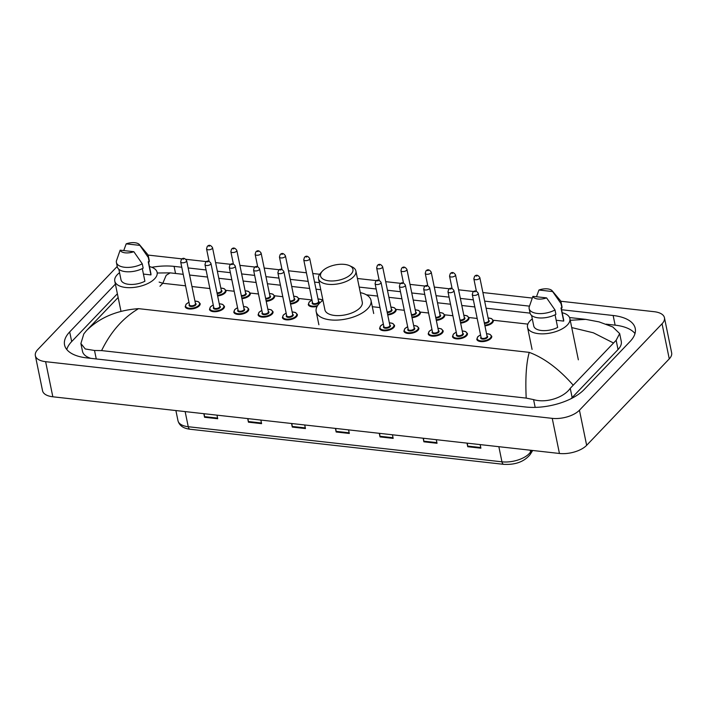 <?xml version="1.0" encoding="UTF-8"?>
<svg xmlns="http://www.w3.org/2000/svg" width="707" height="707" viewBox="0 0 707 707"><rect width="100%" height="100%" fill="white"/><g stroke="black" fill="none" stroke-linecap="round" stroke-linejoin="round"><path stroke-width="1.06" d="M560.766 301.244L654.169 311.699A20.353 9.651 168.4 0 1 664.447 317.717L671.65 352.82A20.353 9.651 168.4 0 1 669.264 358.873L586.651 445.322A20.353 9.651 168.4 0 1 559.44 453.47L52.831 396.786A20.353 9.651 168.4 0 1 42.553 390.768L35.35 355.656A20.353 9.651 168.4 0 1 37.736 349.603L117.221 266.433M664.447 317.717A20.353 9.651 168.4 0 1 662.052 323.771L579.44 410.21A20.353 9.651 168.4 0 1 552.238 418.358L45.619 361.675A20.353 9.651 168.4 0 1 35.35 355.656M148.019 255.068L182.141 258.886M185.932 259.31L206.444 261.599M215.591 262.624L230.738 264.321M239.894 265.346L255.041 267.043M264.197 268.068L279.345 269.756M288.491 270.781L306.414 272.787M312.794 273.503L319.67 274.272M357.433 278.496L376.539 280.635M385.695 281.66L400.842 283.357M409.989 284.382L425.137 286.07M434.292 287.095L449.44 288.792M458.596 289.817L473.743 291.514M482.89 292.539L532.212 298.054M115.391 284.099L69.693 331.919A43.754 20.742 -11.6 0 0 64.558 344.936A43.754 20.742 -11.6 0 0 86.643 357.875L525.708 407.002A43.754 20.742 -11.6 0 0 584.203 389.486L630.096 341.463A43.754 20.742 -11.6 0 0 635.24 328.446A43.754 20.742 -11.6 0 0 613.146 315.499L561.579 309.737M181.77 267.237L174.09 266.38A43.754 20.742 -11.6 0 0 151.802 267.29M529.455 306.14L484.657 301.129M473.372 299.865L460.354 298.407M449.069 297.143L436.06 295.685M424.766 294.421L411.757 292.972M400.471 291.708L387.454 290.25M376.168 288.986L359.191 287.086M319.325 282.623L314.553 282.093M308.181 281.377L290.259 279.371M278.965 278.107L265.956 276.658M254.67 275.394L241.661 273.936M230.367 272.672L217.358 271.214M206.073 269.959L188.15 267.953M117.38 293.75L71.681 341.569A43.754 20.742 -11.6 0 0 66.776 349.505M635.001 333.518A43.754 20.742 -11.6 0 0 615.134 325.158L606.155 324.151M570.876 398.783A27.476 13.026 -11.6 0 0 572.149 397.564L618.042 349.541A27.476 13.026 -11.6 0 0 621.267 341.366L619.668 333.571L616.142 340.288L570.249 388.311C564.053 397.334 546.458 403.511 533.582 399.614L526.202 398.103C525.257 378.218 526.264 362.974 529.243 352.369C544.134 357.936 558.716 368.789 573.006 384.944M118.14 297.479L86.572 330.514C99.82 317.487 117.15 310.196 138.554 308.65C123.027 317.858 110.716 331.839 101.605 350.592L94.517 350.486L85.264 348.966L80.89 343.522L82.489 351.317A27.476 13.026 -11.6 0 0 90.85 358.343M570.24 320.306L585.723 319.361L599.103 321.897L612.766 326.952L619.668 333.58M101.605 350.592L526.202 398.103M80.89 343.522L83.815 333.881L86.572 330.514M157.263 273.008L170.175 272.867L166.198 275.288L162.804 283.277L159.128 282.093M613.225 342.86L593.403 332.811L571.733 327.58M467.362 443.165L467.645 446.073A4.074 2.024 96.4 0 0 467.742 446.718L480.901 448.185L480.159 444.597M467 443.121L467.742 446.718M423.493 438.252L423.785 441.168A4.074 2.024 96.4 0 0 423.882 441.804L437.041 443.28L436.299 439.692M423.14 438.216L423.882 441.804M379.632 433.347L379.924 436.254A4.074 2.024 96.4 0 0 380.012 436.899L393.172 438.375L392.438 434.778M379.279 433.311L380.012 436.899M204.182 413.719L204.473 416.626A4.074 2.024 96.4 0 0 204.562 417.271L217.721 418.738L216.987 415.15M203.828 413.675L204.562 417.271M248.042 418.624L248.334 421.531A4.074 2.024 96.4 0 0 248.431 422.176L261.59 423.652L260.848 420.055M247.689 418.588L248.431 422.176M291.911 423.528L292.194 426.445A4.074 2.024 96.4 0 0 292.291 427.081L305.451 428.557L304.708 424.969M291.549 423.493L292.291 427.081M335.772 428.442L336.055 431.35A4.074 2.024 96.4 0 0 336.152 431.995L349.311 433.462L348.578 429.874M335.418 428.398L336.152 431.995M149.451 266.557A21.625 10.252 168.4 0 1 157.14 272.389A21.625 10.252 168.4 0 1 154.603 278.823A21.625 10.252 168.4 0 1 131.661 287.616A21.625 10.252 168.4 0 1 114.773 281.086A21.625 10.252 168.4 0 1 117.318 274.652A21.625 10.252 168.4 0 1 119.545 272.69M139.429 244.622A10.172 4.825 168.4 0 1 139.88 245.382L126.182 243.853A10.172 4.825 168.4 0 1 139.429 244.622L147.418 254.131A16.279 7.715 168.4 0 1 148.302 255.907A16.279 7.715 168.4 0 1 148.293 257.472L149.195 261.855L148.24 261.749L150.936 274.917L143.433 274.077M148.47 261.776L150.909 273.671A15.262 7.238 168.4 0 1 150.936 274.917M123.743 250.57L126.182 243.853M139.88 245.382L148.293 257.472M148.302 255.907L149.204 260.3A16.279 7.715 168.4 0 1 149.195 261.855M142.31 268.616L144.9 281.236A15.262 7.238 168.4 0 1 129.858 284.417A15.262 7.238 168.4 0 1 121.003 279.804L118.847 269.27M133.844 251.701A10.172 4.825 168.4 0 1 120.146 250.172L133.844 251.701L142.257 263.791A16.279 7.715 168.4 0 1 126.058 267.387A16.279 7.715 168.4 0 1 116.408 262.456A16.279 7.715 168.4 0 1 116.416 260.901L120.146 250.172M142.257 263.791L143.159 268.174A16.279 7.715 168.4 0 1 126.96 271.78A16.279 7.715 168.4 0 1 117.309 266.848L116.408 262.456M350.999 274.219A16.535 7.839 168.4 0 1 329.126 280.856A16.535 7.839 168.4 0 1 322.251 271.285A16.535 7.839 168.4 0 1 322.489 271.028A16.535 7.839 168.4 0 1 349.55 265.682A16.535 7.839 168.4 0 1 350.999 274.219M349.55 265.682L351.962 266.813A19.08 9.05 168.4 0 1 355.886 270.975A19.08 9.05 168.4 0 1 353.641 276.658A19.08 9.05 168.4 0 1 333.404 284.417A19.08 9.05 168.4 0 1 318.503 278.655A19.08 9.05 168.4 0 1 320.465 273.273L322.251 271.285M318.503 278.655L324.902 309.807A19.08 9.05 -11.6 0 0 339.802 315.569A19.08 9.05 -11.6 0 0 360.04 307.81A19.08 9.05 -11.6 0 0 362.284 302.136L355.886 270.975M360.331 292.627A27.98 13.265 168.4 0 1 371.007 300.342A27.98 13.265 168.4 0 1 367.72 308.667A27.98 13.265 168.4 0 1 338.034 320.05A27.98 13.265 168.4 0 1 316.179 311.601A27.98 13.265 168.4 0 1 319.467 303.268A27.98 13.265 168.4 0 1 322.949 300.298M562.198 312.733A21.625 10.252 168.4 0 1 569.886 318.574A21.625 10.252 168.4 0 1 567.341 325.008A21.625 10.252 168.4 0 1 544.408 333.792A21.625 10.252 168.4 0 1 527.519 327.27A21.625 10.252 168.4 0 1 530.064 320.837A21.625 10.252 168.4 0 1 532.291 318.875M552.176 290.798A10.172 4.825 168.4 0 1 552.627 291.567L538.928 290.029A10.172 4.825 168.4 0 1 552.176 290.798L560.165 300.316A16.279 7.715 168.4 0 1 561.049 302.092A16.279 7.715 168.4 0 1 561.04 303.648L561.941 308.04L560.987 307.934L563.682 321.093L556.179 320.253M561.217 307.96L563.656 319.847A15.262 7.238 168.4 0 1 563.682 321.093M536.489 296.754L538.928 290.029M552.627 291.567L561.04 303.648M561.049 302.092L561.95 306.476A16.279 7.715 168.4 0 1 561.941 308.04M555.057 314.801L557.646 327.412A15.262 7.238 168.4 0 1 542.605 330.602A15.262 7.238 168.4 0 1 533.75 325.989L531.593 315.455M546.591 297.886A10.172 4.825 168.4 0 1 532.892 296.348L546.591 297.886L555.004 309.966A16.279 7.715 168.4 0 1 538.805 313.572A16.279 7.715 168.4 0 1 529.154 308.641A16.279 7.715 168.4 0 1 529.163 307.077L532.892 296.348M555.004 309.966L555.905 314.359A16.279 7.715 168.4 0 1 539.706 317.956A16.279 7.715 168.4 0 1 530.056 313.024L529.154 308.641M185.588 285.822L162.804 283.277L159.976 286.229M529.243 352.369L138.554 308.65M527.855 324.115L493.239 320.244M477.181 318.45L468.935 317.523M452.887 315.729L444.632 314.809M428.583 313.007L420.338 312.087M404.28 310.293L396.035 309.366M379.986 307.572L372.306 306.714M311.99 299.962L298.84 298.495M282.782 296.701L274.537 295.773M258.488 293.979L250.234 293.052M234.185 291.257L225.94 290.338M209.882 288.544L191.968 286.538M552.238 418.358L559.44 453.47M579.44 410.21L586.651 445.322M662.052 323.771L669.264 358.873M45.619 361.675L52.831 396.786M71.681 341.569L69.693 331.919M175.539 273.468L174.09 266.38M615.134 325.158L613.146 315.499M618.042 349.541L616.142 340.288M572.149 397.564L570.249 388.311M535.172 407.382L533.582 399.614M96.258 358.953L94.517 350.486M532.698 450.474L530.144 454.548A5.09 4.083 -147.9 0 0 530.568 451.888L531.54 450.341M530.144 454.548C524.223 461.698 515.447 464.959 503.799 464.349A5.09 2.528 -83.6 0 1 501.952 461.821A20.353 9.651 -11.6 0 0 530.568 451.888L530.223 450.2M185.146 411.589L188.248 426.719A5.09 2.528 96.4 0 0 190.095 429.246C183.369 428.46 179.331 425.605 177.978 420.7A20.353 9.651 -11.6 0 0 188.248 426.719L501.952 461.821L498.85 446.683M349.178 432.817L336.055 431.35M305.318 427.912L292.194 426.445M261.457 423.007L248.334 421.531M217.588 418.093L204.473 416.626M393.039 437.73L379.924 436.254M436.908 442.635L423.785 441.168M480.769 447.54L467.645 446.073M194.938 301.032L198.305 301.659L200.143 303.612A7.636 3.615 168.4 0 1 199.25 305.884A7.636 3.615 168.4 0 1 191.155 308.986A7.636 3.615 168.4 0 1 185.19 306.679L186.162 304.107L188.963 302.26M188.972 302.331A7.123 3.376 -11.6 0 0 186.436 304.019A7.123 3.376 -11.6 0 0 189.193 308.252A7.123 3.376 -11.6 0 0 198.72 305.397A7.123 3.376 -11.6 0 0 194.955 301.102M195.397 303.241A3.562 1.688 168.4 0 1 195.645 305.053A3.562 1.688 168.4 0 1 190.978 306.485A3.562 1.688 168.4 0 1 189.414 304.47M189.494 304.885A3.049 1.449 -11.6 0 0 191.88 305.804A3.049 1.449 -11.6 0 0 195.123 304.567A3.049 1.449 -11.6 0 0 195.477 303.657L186.648 260.653A3.049 1.449 168.4 0 1 186.295 261.563A3.049 1.449 168.4 0 1 183.051 262.801A3.049 1.449 168.4 0 1 180.674 261.882L189.494 304.885M183.652 259.124L182.768 259.027L183.652 259.124M219.241 303.754L222.608 304.372L224.446 306.334A7.636 3.615 168.4 0 1 223.545 308.606A7.636 3.615 168.4 0 1 215.449 311.707A7.636 3.615 168.4 0 1 209.493 309.401L210.456 306.829L213.258 304.982M213.275 305.053A7.123 3.376 -11.6 0 0 210.739 306.741A7.123 3.376 -11.6 0 0 213.496 310.965A7.123 3.376 -11.6 0 0 223.014 308.119A7.123 3.376 -11.6 0 0 219.258 303.824M219.691 305.963A3.562 1.688 168.4 0 1 219.948 307.775A3.562 1.688 168.4 0 1 215.281 309.206A3.562 1.688 168.4 0 1 213.708 307.192M213.797 307.607A3.049 1.449 -11.6 0 0 216.183 308.526A3.049 1.449 -11.6 0 0 219.417 307.28A3.049 1.449 -11.6 0 0 219.78 306.378L210.951 263.375A3.049 1.449 168.4 0 1 210.589 264.277A3.049 1.449 168.4 0 1 207.354 265.523A3.049 1.449 168.4 0 1 204.968 264.595L213.797 307.607M207.946 261.837L207.071 261.74L207.946 261.837M243.544 306.476L246.902 307.094L248.74 309.047A7.636 3.615 168.4 0 1 247.848 311.319A7.636 3.615 168.4 0 1 239.753 314.429A7.636 3.615 168.4 0 1 233.796 312.123L234.759 309.551L237.561 307.704M237.57 307.775A7.123 3.376 -11.6 0 0 235.033 309.463A7.123 3.376 -11.6 0 0 237.799 313.687A7.123 3.376 -11.6 0 0 247.317 310.833A7.123 3.376 -11.6 0 0 243.553 306.546M243.995 308.685A3.562 1.688 168.4 0 1 244.251 310.488A3.562 1.688 168.4 0 1 239.576 311.928A3.562 1.688 168.4 0 1 238.012 309.905M238.1 310.32A3.049 1.449 -11.6 0 0 240.477 311.248A3.049 1.449 -11.6 0 0 243.721 310.002A3.049 1.449 -11.6 0 0 244.074 309.092L235.254 266.088A3.049 1.449 168.4 0 1 234.892 266.999A3.049 1.449 168.4 0 1 231.657 268.236A3.049 1.449 168.4 0 1 229.271 267.317L238.1 310.32M232.25 264.559L231.375 264.462L232.25 264.559M267.838 309.189L271.205 309.816L273.043 311.769A7.636 3.615 168.4 0 1 272.151 314.041A7.636 3.615 168.4 0 1 264.056 317.143A7.636 3.615 168.4 0 1 258.09 314.836L259.062 312.264L261.855 310.417M261.873 310.488A7.123 3.376 -11.6 0 0 259.336 312.176A7.123 3.376 -11.6 0 0 262.094 316.4A7.123 3.376 -11.6 0 0 271.621 313.555A7.123 3.376 -11.6 0 0 267.856 309.259M268.289 311.398A3.562 1.688 168.4 0 1 268.545 313.21A3.562 1.688 168.4 0 1 263.879 314.642A3.562 1.688 168.4 0 1 262.315 312.627M262.394 313.042A3.049 1.449 -11.6 0 0 264.78 313.961A3.049 1.449 -11.6 0 0 268.015 312.724A3.049 1.449 -11.6 0 0 268.377 311.814L259.549 268.81A3.049 1.449 168.4 0 1 259.195 269.721A3.049 1.449 168.4 0 1 255.952 270.958A3.049 1.449 168.4 0 1 253.566 270.039L262.394 313.042M256.553 267.281L255.669 267.184L256.553 267.281M292.141 311.911L295.508 312.529L297.347 314.491A7.636 3.615 168.4 0 1 296.445 316.763A7.636 3.615 168.4 0 1 288.35 319.864A7.636 3.615 168.4 0 1 282.393 317.558L283.357 314.986L286.158 313.139M286.176 313.21A7.123 3.376 -11.6 0 0 283.64 314.898A7.123 3.376 -11.6 0 0 286.397 319.122A7.123 3.376 -11.6 0 0 295.915 316.268A7.123 3.376 -11.6 0 0 292.15 311.981M292.592 314.12A3.562 1.688 168.4 0 1 292.848 315.932A3.562 1.688 168.4 0 1 288.182 317.363A3.562 1.688 168.4 0 1 286.609 315.349M286.697 315.764A3.049 1.449 -11.6 0 0 289.083 316.683A3.049 1.449 -11.6 0 0 292.318 315.437A3.049 1.449 -11.6 0 0 292.68 314.535L283.852 271.532A3.049 1.449 168.4 0 1 283.489 272.434A3.049 1.449 168.4 0 1 280.255 273.68A3.049 1.449 168.4 0 1 277.869 272.752L286.697 315.764M280.847 269.994L279.972 269.897L280.847 269.994M389.336 322.79L392.703 323.408L394.541 325.361A7.636 3.615 168.4 0 1 393.649 327.633A7.636 3.615 168.4 0 1 385.554 330.735A7.636 3.615 168.4 0 1 379.588 328.437L380.56 325.856L383.362 324.018M383.371 324.089A7.123 3.376 -11.6 0 0 380.834 325.777A7.123 3.376 -11.6 0 0 383.592 330.001A7.123 3.376 -11.6 0 0 393.119 327.147A7.123 3.376 -11.6 0 0 389.354 322.86M389.796 324.99A3.562 1.688 168.4 0 1 390.043 326.802A3.562 1.688 168.4 0 1 385.377 328.242A3.562 1.688 168.4 0 1 383.813 326.219M383.892 326.634A3.049 1.449 -11.6 0 0 386.278 327.553A3.049 1.449 -11.6 0 0 389.522 326.316A3.049 1.449 -11.6 0 0 389.875 325.406L381.046 282.402A3.049 1.449 168.4 0 1 380.693 283.313A3.049 1.449 168.4 0 1 377.45 284.55A3.049 1.449 168.4 0 1 375.072 283.631L383.892 326.634M378.051 280.873L377.167 280.776L378.051 280.873M413.639 325.503L417.006 326.13L418.844 328.083A7.636 3.615 168.4 0 1 417.943 330.355A7.636 3.615 168.4 0 1 409.848 333.457A7.636 3.615 168.4 0 1 403.891 331.15L404.855 328.578L407.656 326.731M407.674 326.802A7.123 3.376 -11.6 0 0 405.138 328.49A7.123 3.376 -11.6 0 0 407.895 332.714A7.123 3.376 -11.6 0 0 417.422 329.869A7.123 3.376 -11.6 0 0 413.657 325.573M414.09 327.712A3.562 1.688 168.4 0 1 414.346 329.524A3.562 1.688 168.4 0 1 409.68 330.956A3.562 1.688 168.4 0 1 408.116 328.941M408.195 329.356A3.049 1.449 -11.6 0 0 410.581 330.275A3.049 1.449 -11.6 0 0 413.816 329.038A3.049 1.449 -11.6 0 0 414.178 328.128L405.35 285.124A3.049 1.449 168.4 0 1 404.987 286.035A3.049 1.449 168.4 0 1 401.753 287.272A3.049 1.449 168.4 0 1 399.367 286.353L408.195 329.356M402.345 283.595L401.47 283.489L402.345 283.595M437.942 328.225L441.309 328.843L443.139 330.805A7.636 3.615 168.4 0 1 442.246 333.077A7.636 3.615 168.4 0 1 434.151 336.178A7.636 3.615 168.4 0 1 428.195 333.872L429.158 331.3L431.959 329.453M431.977 329.524A7.123 3.376 -11.6 0 0 429.432 331.212A7.123 3.376 -11.6 0 0 432.198 335.436A7.123 3.376 -11.6 0 0 441.716 332.582A7.123 3.376 -11.6 0 0 437.951 328.295M438.393 330.434A3.562 1.688 168.4 0 1 438.649 332.246A3.562 1.688 168.4 0 1 433.974 333.677A3.562 1.688 168.4 0 1 432.41 331.663M432.498 332.069A3.049 1.449 -11.6 0 0 434.885 332.997A3.049 1.449 -11.6 0 0 438.119 331.751A3.049 1.449 -11.6 0 0 438.473 330.849L429.653 287.837A3.049 1.449 168.4 0 1 429.29 288.748A3.049 1.449 168.4 0 1 426.056 289.994A3.049 1.449 168.4 0 1 423.67 289.066L432.498 332.069M426.648 286.308L425.773 286.211L426.648 286.308M462.237 330.947L465.604 331.565L467.442 333.518A7.636 3.615 168.4 0 1 466.549 335.79A7.636 3.615 168.4 0 1 458.454 338.892A7.636 3.615 168.4 0 1 452.489 336.594L453.461 334.013L456.254 332.166M456.271 332.246A7.123 3.376 -11.6 0 0 453.735 333.934A7.123 3.376 -11.6 0 0 456.492 338.158A7.123 3.376 -11.6 0 0 466.019 335.304A7.123 3.376 -11.6 0 0 462.254 331.017M462.696 333.147A3.562 1.688 168.4 0 1 462.944 334.959A3.562 1.688 168.4 0 1 458.277 336.399A3.562 1.688 168.4 0 1 456.713 334.376M456.793 334.791A3.049 1.449 -11.6 0 0 459.179 335.71A3.049 1.449 -11.6 0 0 462.422 334.473A3.049 1.449 -11.6 0 0 462.776 333.563L453.947 290.559A3.049 1.449 168.4 0 1 453.594 291.47A3.049 1.449 168.4 0 1 450.35 292.707A3.049 1.449 168.4 0 1 447.973 291.788L456.793 334.791M450.951 289.03L450.067 288.933L450.951 289.03M486.54 333.66L489.907 334.287L491.745 336.24A7.636 3.615 168.4 0 1 490.844 338.512A7.636 3.615 168.4 0 1 482.748 341.614A7.636 3.615 168.4 0 1 476.792 339.307L477.755 336.735L480.557 334.888M480.574 334.959A7.123 3.376 -11.6 0 0 478.038 336.647A7.123 3.376 -11.6 0 0 480.795 340.871A7.123 3.376 -11.6 0 0 490.313 338.026A7.123 3.376 -11.6 0 0 486.549 333.731M486.99 335.869A3.562 1.688 168.4 0 1 487.247 337.681A3.562 1.688 168.4 0 1 482.581 339.113A3.562 1.688 168.4 0 1 481.007 337.098M481.096 337.513A3.049 1.449 -11.6 0 0 483.482 338.432A3.049 1.449 -11.6 0 0 486.716 337.195A3.049 1.449 -11.6 0 0 487.079 336.285L478.25 293.281A3.049 1.449 168.4 0 1 477.888 294.192A3.049 1.449 168.4 0 1 474.653 295.429A3.049 1.449 168.4 0 1 472.267 294.51L481.096 337.513M475.245 291.744L474.37 291.646L475.245 291.744M220.814 288.041L224.181 288.659L226.01 290.612A7.636 3.615 168.4 0 1 225.118 292.884A7.636 3.615 168.4 0 1 217.632 295.941M217.5 295.261A7.123 3.376 -11.6 0 0 224.587 292.398A7.123 3.376 -11.6 0 0 220.823 288.111M221.264 290.25A3.562 1.688 168.4 0 1 221.521 292.053A3.562 1.688 168.4 0 1 217.137 293.511M216.987 292.795A3.049 1.449 -11.6 0 0 220.991 291.567A3.049 1.449 -11.6 0 0 221.344 290.657L212.524 247.653A3.049 1.449 168.4 0 1 212.162 248.564A3.049 1.449 168.4 0 1 208.927 249.801A3.049 1.449 168.4 0 1 206.541 248.882L207.257 246.46C208.963 244.604 210.721 245.002 212.524 247.653M208.645 246.027L209.519 246.124L208.645 246.027M245.108 290.754L248.475 291.381L250.313 293.334A7.636 3.615 168.4 0 1 249.421 295.606A7.636 3.615 168.4 0 1 241.935 298.663M241.794 297.983A7.123 3.376 -11.6 0 0 248.891 295.119A7.123 3.376 -11.6 0 0 245.126 290.824M245.568 292.963A3.562 1.688 168.4 0 1 245.815 294.775A3.562 1.688 168.4 0 1 241.44 296.233M241.29 295.517A3.049 1.449 -11.6 0 0 245.294 294.289A3.049 1.449 -11.6 0 0 245.647 293.378L236.818 250.375A3.049 1.449 168.4 0 1 236.465 251.285A3.049 1.449 168.4 0 1 233.222 252.523A3.049 1.449 168.4 0 1 230.844 251.604L231.551 249.182C233.266 247.326 235.024 247.724 236.818 250.375M232.939 248.749L233.823 248.846L232.939 248.749M269.411 293.476L272.778 294.094L274.616 296.056A7.636 3.615 168.4 0 1 273.715 298.327A7.636 3.615 168.4 0 1 266.239 301.376M266.097 300.696A7.123 3.376 -11.6 0 0 273.185 297.833A7.123 3.376 -11.6 0 0 269.429 293.546M269.862 295.685A3.562 1.688 168.4 0 1 270.118 297.497A3.562 1.688 168.4 0 1 265.735 298.946M265.593 298.239A3.049 1.449 -11.6 0 0 269.588 297.002A3.049 1.449 -11.6 0 0 269.95 296.1L261.122 253.097A3.049 1.449 168.4 0 1 260.759 253.999A3.049 1.449 168.4 0 1 257.525 255.245A3.049 1.449 168.4 0 1 255.139 254.317L255.854 251.904C257.569 250.048 259.319 250.446 261.122 253.097M257.242 251.462L258.117 251.559L257.242 251.462M293.705 296.198L297.073 296.816L298.911 298.769A7.636 3.615 168.4 0 1 298.018 301.041A7.636 3.615 168.4 0 1 290.533 304.098M290.4 303.418A7.123 3.376 -11.6 0 0 297.488 300.555A7.123 3.376 -11.6 0 0 293.723 296.268M294.165 298.407A3.562 1.688 168.4 0 1 294.421 300.21A3.562 1.688 168.4 0 1 290.038 301.668M289.888 300.952A3.049 1.449 -11.6 0 0 293.891 299.724A3.049 1.449 -11.6 0 0 294.245 298.814L285.425 255.81A3.049 1.449 168.4 0 1 285.062 256.721A3.049 1.449 168.4 0 1 281.828 257.958A3.049 1.449 168.4 0 1 279.442 257.039L280.149 254.617C281.863 252.761 283.622 253.159 285.425 255.81M281.545 254.184L282.42 254.281L281.545 254.184M317.125 306.423A7.636 3.615 168.4 0 1 308.261 304.558L309.233 301.986L312.026 300.139M312.043 300.21A7.123 3.376 -11.6 0 0 309.507 301.898A7.123 3.376 -11.6 0 0 310.187 305.601A7.123 3.376 -11.6 0 0 317.629 305.565M318.459 301.12A3.562 1.688 168.4 0 1 318.716 302.932A3.562 1.688 168.4 0 1 314.049 304.363A3.562 1.688 168.4 0 1 312.485 302.349M303.736 259.761L312.565 302.764A3.049 1.449 -11.6 0 0 314.951 303.683A3.049 1.449 -11.6 0 0 318.185 302.446A3.049 1.449 -11.6 0 0 318.548 301.536L309.719 258.532A3.049 1.449 168.4 0 1 309.366 259.442A3.049 1.449 168.4 0 1 306.122 260.68A3.049 1.449 168.4 0 1 303.736 259.761L304.452 257.339C306.166 255.483 307.925 255.881 309.719 258.532M305.839 256.897L306.714 257.003L305.839 256.897M322.445 300.669A7.123 3.376 -11.6 0 0 318.026 298.981M390.909 307.068L394.276 307.695L396.114 309.648A7.636 3.615 168.4 0 1 395.213 311.92A7.636 3.615 168.4 0 1 387.736 314.977M387.595 314.297A7.123 3.376 -11.6 0 0 394.692 311.433A7.123 3.376 -11.6 0 0 390.927 307.138M391.36 309.277A3.562 1.688 168.4 0 1 391.616 311.089A3.562 1.688 168.4 0 1 387.233 312.538M387.091 311.831A3.049 1.449 -11.6 0 0 391.086 310.603A3.049 1.449 -11.6 0 0 391.448 309.693L382.62 266.689A3.049 1.449 168.4 0 1 382.257 267.6A3.049 1.449 168.4 0 1 379.023 268.837A3.049 1.449 168.4 0 1 376.637 267.918L377.352 265.496C379.067 263.64 380.826 264.038 382.62 266.689M378.74 265.054L379.615 265.16L378.74 265.054M415.212 309.79L418.579 310.408L420.409 312.37A7.636 3.615 168.4 0 1 419.516 314.642A7.636 3.615 168.4 0 1 412.04 317.69M411.898 317.01A7.123 3.376 -11.6 0 0 418.986 314.147A7.123 3.376 -11.6 0 0 415.221 309.86M415.663 311.999A3.562 1.688 168.4 0 1 415.919 313.811A3.562 1.688 168.4 0 1 411.536 315.26M411.386 314.553A3.049 1.449 -11.6 0 0 415.389 313.316A3.049 1.449 -11.6 0 0 415.751 312.414L406.923 269.402A3.049 1.449 168.4 0 1 406.56 270.313A3.049 1.449 168.4 0 1 403.326 271.559A3.049 1.449 168.4 0 1 400.94 270.631L401.656 268.218C403.37 266.362 405.12 266.76 406.923 269.402M403.043 267.776L403.918 267.873L403.043 267.776M439.507 312.512L442.874 313.13L444.712 315.083A7.636 3.615 168.4 0 1 443.819 317.355A7.636 3.615 168.4 0 1 436.334 320.412M436.192 319.732A7.123 3.376 -11.6 0 0 443.289 316.869A7.123 3.376 -11.6 0 0 439.524 312.582M439.966 314.712A3.562 1.688 168.4 0 1 440.214 316.524A3.562 1.688 168.4 0 1 435.839 317.982M435.689 317.266A3.049 1.449 -11.6 0 0 439.692 316.038A3.049 1.449 -11.6 0 0 440.046 315.128L431.217 272.124A3.049 1.449 168.4 0 1 430.863 273.035A3.049 1.449 168.4 0 1 427.62 274.272A3.049 1.449 168.4 0 1 425.243 273.353L425.95 270.931C427.664 269.075 429.423 269.473 431.217 272.124M427.337 270.498L428.221 270.595L427.337 270.498M463.81 315.225L467.177 315.852L469.015 317.805A7.636 3.615 168.4 0 1 468.114 320.077A7.636 3.615 168.4 0 1 460.637 323.134M460.496 322.454A7.123 3.376 -11.6 0 0 467.583 319.591A7.123 3.376 -11.6 0 0 463.827 315.295M464.26 317.434A3.562 1.688 168.4 0 1 464.517 319.246A3.562 1.688 168.4 0 1 460.133 320.695M459.992 319.988A3.049 1.449 -11.6 0 0 463.986 318.76A3.049 1.449 -11.6 0 0 464.349 317.85L455.52 274.846A3.049 1.449 168.4 0 1 455.158 275.757A3.049 1.449 168.4 0 1 451.923 276.994A3.049 1.449 168.4 0 1 449.537 276.075L450.253 273.653C451.967 271.797 453.717 272.195 455.52 274.846M451.64 273.211L452.515 273.317L451.64 273.211M488.113 317.947L491.471 318.565L493.309 320.527A7.636 3.615 168.4 0 1 492.417 322.799A7.636 3.615 168.4 0 1 484.931 325.847M484.799 325.167A7.123 3.376 -11.6 0 0 491.886 322.304A7.123 3.376 -11.6 0 0 488.122 318.017M488.564 320.156A3.562 1.688 168.4 0 1 488.82 321.968A3.562 1.688 168.4 0 1 484.436 323.417M484.286 322.71A3.049 1.449 -11.6 0 0 488.29 321.473A3.049 1.449 -11.6 0 0 488.643 320.571L479.823 277.559A3.049 1.449 168.4 0 1 479.461 278.47A3.049 1.449 168.4 0 1 476.226 279.716A3.049 1.449 168.4 0 1 473.84 278.788L474.547 276.366C476.262 274.519 478.02 274.917 479.823 277.559M475.944 275.933L476.818 276.03L475.944 275.933M170.175 272.867L183.228 274.325M189.6 275.041L207.522 277.047M218.816 278.302L231.825 279.76M243.111 281.024L256.128 282.482M267.414 283.746L280.423 285.204M291.708 286.459L309.631 288.465M316.011 289.181L320.775 289.711M366.394 294.819L377.626 296.074M388.912 297.338L401.921 298.796M413.215 300.06L426.224 301.509M437.509 302.773L450.527 304.231M461.812 305.495L474.821 306.953M486.107 308.217L530.073 313.13M569.559 317.549L585.723 319.361M503.799 464.349L190.095 429.246M177.978 420.7L175.893 410.555M114.773 281.086L121.003 311.407M316.179 311.601L318.884 324.76M371.007 300.342L373.703 313.51M527.519 327.27L532.071 349.408M569.886 318.574L578.353 359.819M186.648 260.653C184.854 258.002 183.095 257.604 181.381 259.46L180.674 261.882M210.951 263.375C209.157 260.724 207.398 260.326 205.684 262.182L204.968 264.595M235.254 266.088C233.451 263.437 231.693 263.039 229.978 264.895L229.271 267.317M259.549 268.81C257.755 266.159 255.996 265.761 254.281 267.617L253.566 270.039M283.852 271.532C282.049 268.881 280.299 268.483 278.585 270.339L277.869 272.752M381.046 282.402C379.252 279.751 377.494 279.353 375.779 281.209L375.072 283.631M405.35 285.124C403.556 282.473 401.797 282.075 400.082 283.931L399.367 286.353M429.653 287.837C427.85 285.195 426.091 284.797 424.386 286.644L423.67 289.066M453.947 290.559C452.153 287.908 450.394 287.51 448.68 289.366L447.973 291.788M478.25 293.281C476.447 290.63 474.697 290.232 472.983 292.088L472.267 294.51M206.541 248.882L209.095 261.334M230.844 251.604L233.398 264.056M255.139 254.317L257.693 266.769M279.442 257.039L281.996 269.491M322.71 300.475L321.376 299.538L318.009 298.911M376.637 267.918L379.199 280.37M400.94 270.631L403.494 283.083M425.243 273.353L427.797 285.805M449.537 276.075L452.091 288.527M473.84 278.788L476.394 291.24"/></g></svg>
